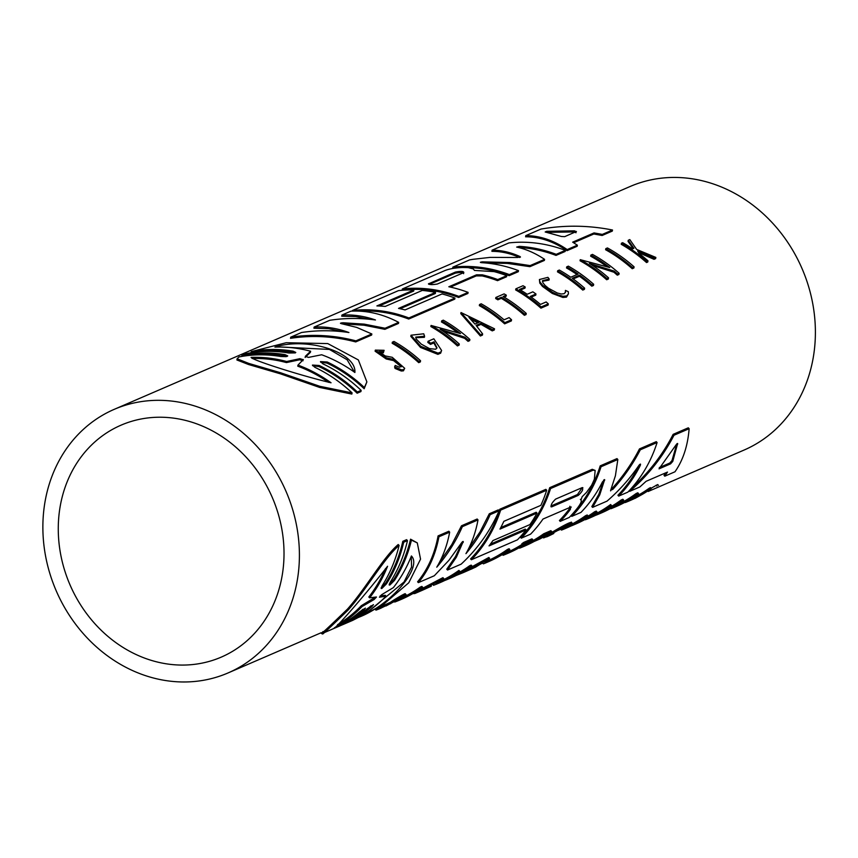 <?xml version="1.0" encoding="UTF-8"?>
<svg xmlns="http://www.w3.org/2000/svg" width="858" height="858" viewBox="0 0 858 858"><rect width="100%" height="100%" fill="white"/><g stroke="black" fill="none" stroke-linecap="round" stroke-linejoin="round"><path stroke-width="1.29" d="M615.594 505.544A143.565 125.204 -113.4 0 0 636.164 493.5L637.794 492.792L638.577 493.629A144.712 126.201 66.6 0 1 616.376 506.467L614.746 507.164A144.712 126.201 -113.4 0 0 636.947 494.337L638.577 493.629M636.164 493.5L636.947 494.337M610.671 508.408L610.96 508.719A144.712 126.201 -113.4 0 0 614.746 507.164M376.265 597.018L369.605 597.822A144.712 126.201 -113.4 0 0 387.569 566.259C368.211 591.248 335.317 629.257 334.384 627.788A144.712 126.201 -113.4 0 0 362.076 606.531L374.088 599.538L376.469 597.018M385.414 568.693A143.565 125.204 -113.4 0 1 368.833 596.996L369.605 597.822M337.548 624.667A143.565 125.204 -113.4 0 0 361.293 605.716L374.892 597.447M361.293 605.716L362.076 606.531M393.35 587.633L381.574 594.744L379.429 597.211L386.003 596.138A144.712 126.201 66.6 0 1 358.215 617.492C390.036 605.619 422.887 567.631 411.411 555.963A144.712 126.201 66.6 0 1 393.35 587.633M370.441 609.77L404.021 582.003L411.561 567.063L411.282 556.284M381.199 587.591L385.628 583.097A143.565 125.204 -113.4 0 0 402.81 541.312L403.689 542.235L407.464 540.604A144.712 126.201 66.6 0 1 390.175 582.292L389.21 585.006L389.929 584.974L394.476 580.426A144.712 126.201 -113.4 0 0 411.432 540.111L417.288 542.91L420.549 559.137L408.773 582.786L383.033 604.74L352.82 620.302M323.005 631.585C318.468 636.733 326.619 629.236 347.469 609.105C365.723 588.62 383.429 556.981 398.241 544.508L399.099 545.431A144.712 126.201 66.6 0 1 382.142 585.767L381.166 588.481L381.874 588.459L386.4 583.923A144.712 126.201 -113.4 0 0 403.689 542.235M320.935 632.829L321.75 633.708L331.22 629.633A144.712 126.201 66.6 0 0 359.491 611.958L365.411 608.129L363.749 610.113A144.712 126.201 -113.4 0 1 335.489 627.799L339.264 626.168A144.712 126.201 66.6 0 0 367.524 608.483L373.466 604.643L371.804 606.638A144.712 126.201 -113.4 0 1 343.554 624.313L352.82 620.313M323.874 632.507C319.283 637.601 327.413 630.072 348.241 609.92C366.484 589.446 384.277 557.872 399.099 545.431M356.66 614.307A143.565 125.204 -113.4 0 0 362.966 609.287L363.749 610.113M333.344 628.689A144.712 126.201 -113.4 0 0 335.489 627.799M380.115 595.913L385.231 595.313L386.003 596.138M364.575 610.928A143.565 125.204 -113.4 0 0 371.021 605.812L371.074 605.769M341.398 625.214A144.712 126.201 -113.4 0 0 343.554 624.313M389.242 584.116L393.693 579.6A143.565 125.204 -113.4 0 0 410.564 539.189L417.299 542.899M410.564 539.189L411.432 540.111M402.81 541.312L406.585 539.671L407.464 540.604M639.371 464.811A143.565 125.204 -113.4 0 1 617.921 495.281L618.693 496.096A144.712 126.201 -113.4 0 0 640.25 465.497C640.862 463.674 640.411 463.652 638.899 465.433C629.847 478.646 619.229 490.551 607.046 501.126L592.599 507.368L591.827 506.552L598.83 494.305L603.71 480.094M592.599 507.368L599.753 494.819L604.654 479.622M639.489 464.682L640.25 465.497L640.518 464.135M610.971 489.564L612.129 488.459C623.047 476.34 632.164 463.148 639.478 448.906L656.263 441.656L657.099 442.535A144.712 126.201 66.6 0 1 627.852 492.138L618.693 496.096M639.478 448.906L640.315 449.796L657.099 442.535M604.193 479.686L604.686 480.212L602.52 481.799A144.712 126.201 66.6 0 1 580.963 512.398L571.793 516.355A144.712 126.201 -113.4 0 0 601.04 466.752L617.824 459.502L615.411 475.75L610.682 490.25L612.912 489.285C623.83 477.177 632.968 464.006 640.315 449.796M610.682 490.25L610.606 490.873M572.254 514.242A143.565 125.204 -113.4 0 0 600.203 465.862L616.988 458.612L617.824 459.502M600.203 465.862L601.04 466.752M571.042 515.561L571.793 516.355M468.725 548.444L480.126 531.767L489.307 513.77L490.143 514.661L499.109 510.789C490.111 531.252 477.456 549.045 461.154 564.146L447.544 570.023L456.392 557.174L463.234 541.505M439.704 561.904L451.801 544.573L461.497 525.782L477.166 519.015L478.003 519.905C475.697 532.4 471.685 543.65 465.948 553.657C475.879 541.838 483.944 528.839 490.143 514.661M461.497 525.782L462.333 526.673L478.003 519.905M462.505 541.73L463.17 542.438C463.406 540.937 462.752 541.226 461.207 543.286L448.82 560.446L434.309 575.75L418.382 582.625L417.599 581.799C427.895 569.294 434.716 553.989 438.084 535.896L448.831 531.252L449.667 532.142C447.233 545.184 442.932 556.863 436.765 567.181C447.308 554.965 455.834 541.462 462.333 526.673M438.084 535.896L438.921 536.786L449.667 532.142M418.382 582.625C428.657 570.12 435.51 554.836 438.921 536.786M447.544 570.023L446.771 569.208L455.512 556.52L462.237 541.977M489.307 513.77L498.262 509.899L499.109 510.789M580.383 499.474L580.619 499.721C582.078 500.546 581.102 503.217 577.713 507.721A144.712 126.201 66.6 0 1 569.251 517.449L560.21 521.364A144.712 126.201 -113.4 0 0 570.313 509.47L570.656 507.099L542.985 519.047A144.712 126.201 66.6 0 1 530.576 534.159L521.299 538.17A144.712 126.201 -113.4 0 0 550.546 488.567L593.071 470.195L595.152 470.431L594.369 479.139A144.712 126.201 66.6 0 1 591.57 485.349L586.454 492.428L582.153 496.707L581.016 499.967M569.873 506.274L569.53 508.644A143.565 125.204 -113.4 0 1 559.427 520.538L560.21 521.364M521.299 538.17L520.527 537.344A143.565 125.204 -113.4 0 0 549.71 487.676L592.235 469.305L595.152 470.431M582.132 487.644L555.619 499.099C551.726 502.885 550.439 505.459 551.748 506.842L578.26 495.388C582.282 491.709 583.569 489.124 582.132 487.644L582.872 487.676M550.911 506.016L577.477 494.54L582.25 487.601M571.299 507.067L570.656 507.099M551.029 506.821L551.748 506.842L550.954 505.995M549.71 487.676L550.546 488.567M471.385 559.727L470.602 558.912A143.565 125.204 -113.4 0 0 499.785 509.244L500.622 510.124L546.685 490.229A144.712 126.201 66.6 0 1 540.851 505.351L503.85 521.332A144.712 126.201 66.6 0 1 499.978 529.086L536.99 513.095A144.712 126.201 66.6 0 1 529.944 524.581L492.932 540.572A144.712 126.201 66.6 0 1 489.028 545.903L526.04 529.922A144.712 126.201 66.6 0 1 517.438 539.832L471.385 559.727A144.712 126.201 -113.4 0 0 500.622 510.124M490.336 544.187L525.268 529.096L526.04 529.922M500.793 527.552L536.196 512.258L536.99 513.095M499.785 509.244L545.849 489.35L546.685 490.229M646.106 481.306L639.843 486.958L629.654 491.366C648.165 475.3 662.944 456.595 673.991 435.242L689.135 428.7C687.773 445.87 683.054 460.242 674.978 471.782L664.789 476.19L667.481 472.072L646.106 481.306M664.789 476.19L664.017 475.364L665.722 472.833M677.209 443.543L677.691 444.069L676.158 444.734L659.041 468.843L670.559 463.867L672.779 461.389L677.638 443.511M631.349 488.374C648.755 472.758 662.687 454.751 673.144 434.352L688.298 427.81L689.135 428.7M673.144 434.352L673.991 435.242M629.129 490.808L629.654 491.366M659.298 467.567L669.787 463.041L671.996 460.564L676.758 443.94M438.256 581.456L438.717 581.938L439.36 581.198M412.837 593.597L414.757 593.554L443.715 578.496L438.717 581.938C443.275 578.153 427.263 587.419 420.742 590.819L428.024 587.612A144.712 126.201 -113.4 0 0 430.673 586.229L422.769 590.09L431.338 586.175M414.757 593.554L422.769 590.09M415.916 591.763L442.921 577.659L443.715 578.496M434.041 583.558L435.649 582.861L436.465 583.73M430.18 585.692L430.673 586.229M599.431 513.331L606.434 509.212A144.712 126.201 66.6 0 1 590.84 517.492L589.199 518.211A144.712 126.201 -113.4 0 0 611.4 505.373L604.332 511.55A144.712 126.201 -113.4 0 0 622.007 500.793L623.637 500.085A144.712 126.201 66.6 0 1 601.426 512.923L599.763 513.642M595.967 515.122L596.01 515.175A144.712 126.201 -113.4 0 0 599.731 513.652M609.588 507.496A143.565 125.204 -113.4 0 0 621.213 499.957L622.844 499.249L623.637 500.085M621.213 499.957L622.007 500.793M585.124 519.455L585.413 519.755A144.712 126.201 -113.4 0 0 589.199 518.211M590.143 516.537A143.565 125.204 -113.4 0 0 610.606 504.536L611.4 505.373M458.118 573.037A143.565 125.204 -113.4 0 0 469.541 565.819L470.323 566.655L471.954 565.948A144.712 126.201 66.6 0 1 450.9 577.938L448.498 578.978L454.686 574.999A144.712 126.201 66.6 0 1 440.315 582.518L438.663 583.226A144.712 126.201 -113.4 0 0 459.727 571.235L452.466 577.209A144.712 126.201 -113.4 0 0 470.323 566.655M435.928 583.161L438.213 582.174A143.565 125.204 -113.4 0 0 458.933 570.398L459.727 571.235M433.429 585.295L433.451 585.317A144.712 126.201 -113.4 0 0 438.663 583.226M447.608 579.043L448.498 578.978M444.744 580.48A144.712 126.201 -113.4 0 0 447.812 579.268M469.541 565.819L471.171 565.111L471.954 565.948M465.154 570.506L488.824 557.486L489.618 558.322L475.536 567.181L464.929 571.889M456.392 575.386L462.891 572.769L489.618 558.322M482.518 563.062L472.415 568.436L482.518 563.062M469.455 569.851L472.232 568.725M584.255 518.414A143.565 125.204 -113.4 0 0 594.583 511.797L596.235 511.089L597.029 511.926A144.712 126.201 66.6 0 1 575.965 523.916L574.324 524.635A144.712 126.201 -113.4 0 0 583.483 520.163L576.083 523.359A144.712 126.201 66.6 0 1 566.923 527.831L565.272 528.539A144.712 126.201 -113.4 0 0 586.336 516.548L587.977 515.83A144.712 126.201 66.6 0 1 577.541 522.543L584.952 519.347A144.712 126.201 -113.4 0 0 595.377 512.634L597.029 511.926M594.583 511.797L595.377 512.634M584.148 518.489L584.952 519.347M558.226 530.33L564.821 527.488A143.565 125.204 -113.4 0 0 585.542 515.712L587.183 514.993L587.977 515.83M585.542 515.712L586.336 516.548M560.703 529.257L561.486 530.094A144.712 126.201 -113.4 0 0 565.272 528.539M570.591 526.158A144.712 126.201 -113.4 0 0 574.324 524.635M534.105 541.484A144.712 126.201 66.6 0 1 524.957 545.956L523.455 546.6A144.712 126.201 -113.4 0 0 544.508 534.609L551.683 531.51A144.712 126.201 66.6 0 1 549.774 532.861L544.111 535.306A144.712 126.201 66.6 0 1 537.108 539.789L542.782 537.333A144.712 126.201 66.6 0 1 539.779 539.038L534.105 541.484M542.138 536.647L542.782 537.333M519.251 547.715L519.669 548.155A144.712 126.201 -113.4 0 0 523.455 546.6M526.319 545.356L529.182 544.026M522.651 545.699L522.994 545.549A143.565 125.204 -113.4 0 0 543.715 533.773L550.89 530.673L551.683 531.51M543.715 533.773L544.508 534.609M375.311 609.341L390.712 602.144C391.806 601.018 411.089 589.5 403.56 595.323M381.059 608.054L391.516 603.002C392.599 601.866 411.872 590.325 404.354 596.171L402.606 596.75M405.094 593.843L405.888 594.68L404.354 596.171M380.266 607.207L381.006 608.129M377.799 608.268L378.635 609.148L381.102 608.086M401.49 597.168L401.801 597.5C405.931 594.444 394.948 600.772 394.541 601.415L385.95 605.995M375.246 609.373L375.965 610.135L378.635 609.148M633.225 499.131L635.875 497.854A144.712 126.201 66.6 0 1 630.265 500.461L629.032 500.997A144.712 126.201 -113.4 0 0 650.096 489.006L651.329 488.47A144.712 126.201 66.6 0 1 642.342 494.347L634.984 498.423M651.125 488.256L657.689 484.545L658.483 485.381M656.123 485.22L656.917 486.057M624.999 502.284L625.246 502.552A144.712 126.201 -113.4 0 0 629.032 500.997M630.63 499.034A143.565 125.204 -113.4 0 0 649.302 488.17L650.536 487.634L651.329 488.47M649.302 488.17L650.096 489.006M551.715 533.14C540.272 538.234 539.896 538.223 550.579 533.129C562.784 525.804 569.723 522.222 571.385 522.383M542.706 537.033L543.522 537.902L551.286 534.577M552.552 534.03C541.119 539.135 540.733 539.124 551.394 533.998C563.588 526.64 570.516 523.048 572.179 523.23L569.455 524.678M571.407 522.104L572.179 523.23M553.41 533.054L553.818 533.472C530.619 545.012 569.712 523.616 569.412 524.881L569.186 524.646M502.927 554.214L506.435 552.702A143.565 125.204 -113.4 0 0 522.308 544.229M502.391 554.547L503.099 555.308A144.712 126.201 -113.4 0 0 506.885 553.753A144.712 126.201 -113.4 0 0 526.04 543.114L522.64 544.583A144.712 126.201 -113.4 0 0 524.538 543.232L532.764 539.682A144.712 126.201 66.6 0 1 530.866 541.033L527.691 542.406A144.712 126.201 66.6 0 1 508.537 553.045L506.885 553.753M522.64 544.583L521.846 543.736A143.565 125.204 -113.4 0 0 523.755 542.395L531.981 538.845L532.764 539.682M523.755 542.395L524.538 543.232M484.684 562.097L486.679 561.239A143.565 125.204 -113.4 0 0 507.41 549.452L508.193 550.3L509.866 549.57A144.712 126.201 66.6 0 1 488.813 561.561L487.14 562.29A144.712 126.201 -113.4 0 0 508.193 550.3M482.85 563.309L483.354 563.845A144.712 126.201 -113.4 0 0 487.14 562.29M492.707 559.791L489.897 561.089M507.41 549.452L509.084 548.734L509.866 549.57M395.913 600.439L399.506 598.895A143.565 125.204 -113.4 0 0 420.227 587.119L421.857 586.411L422.651 587.247A144.712 126.201 66.6 0 1 401.587 599.238L399.957 599.946A144.712 126.201 -113.4 0 0 421.021 587.955L422.651 587.247M420.227 587.119L421.021 587.955M394.369 601.64L394.744 602.037A144.712 126.201 -113.4 0 0 399.957 599.946M607.443 247.941A144.712 126.201 66.6 0 1 634.083 266.827L632.453 267.524A144.712 126.201 -113.4 0 0 605.812 248.638L607.443 247.941M605.812 248.638L605.609 249.742A143.565 125.204 -113.4 0 1 632.239 268.715L633.869 268.007L634.083 266.827M632.239 268.715L632.453 267.524M303.013 360.789L299.742 359.749L286.443 362.58L286.636 361.508A144.712 126.201 -113.4 0 0 251.072 357.389C252.499 360.231 301.877 375.943 331.049 382.786A144.712 126.201 -113.4 0 0 297.962 365.1L303.346 359.545M303.206 359.706L299.935 358.665L286.636 361.508M328.646 382.357A143.565 125.204 -113.4 0 0 297.769 366.184L297.962 365.1M310.607 351.244L305.287 356.37L308.505 357.4L321.664 354.762A144.712 126.201 66.6 0 1 354.89 372.49C356.596 352.306 307.175 336.626 274.914 347.093A144.712 126.201 66.6 0 1 310.607 351.244L310.414 352.327L305.094 357.454M354.526 372.233L347.125 359.749L329.418 349.431L280.898 347.029M287.108 356.424L284.899 355.748A143.565 125.204 -113.4 0 0 245.056 355.931M285.103 354.654A144.712 126.201 -113.4 0 0 241.924 355.384L245.688 353.753A144.712 126.201 66.6 0 1 288.867 353.024L295.291 352.895L295.785 352.445L293.146 351.169A144.712 126.201 -113.4 0 0 251.244 351.641L286.24 342.717L327.745 343.575L358.354 359.942L366.881 381.896L364.393 387.537A144.712 126.201 -113.4 0 0 327.23 362.001L320.463 361.593L322.919 363.846A144.712 126.201 66.6 0 1 361.132 390.379L357.357 391.999A144.712 126.201 -113.4 0 0 319.155 365.476L312.43 365.068L314.886 367.321A144.712 126.201 66.6 0 1 352.07 392.867L319.852 386.315L280.609 372.758L248.766 363.417L237.119 358.783L238.91 356.96A144.712 126.201 66.6 0 1 280.834 356.499L286.1 356.66L287.741 355.92L285.103 354.654L284.899 355.748M241.72 356.445L241.924 355.384M352.07 392.867L351.844 394.069L319.648 387.441L280.416 373.831L248.563 364.521L236.894 359.974L237.119 358.783M361.132 390.379L360.918 391.58L357.142 393.211A143.565 125.204 -113.4 0 0 318.951 366.57L312.612 365.69M357.142 393.211L357.357 391.999M366.881 381.896L364.167 388.738A143.565 125.204 -113.4 0 0 327.027 363.095L320.645 362.215M364.167 388.738L364.393 387.537M251.04 352.767L251.244 351.641M295.163 352.949L292.943 352.263A143.565 125.204 -113.4 0 0 252.938 352.477M286.443 362.58A143.565 125.204 -113.4 0 0 252.177 358.483M519.455 257.475C510.296 253.357 501.115 251.319 491.913 251.34L492.127 250.171L508.912 242.921A144.712 126.201 66.6 0 1 565.379 250.364L565.186 251.448L556.016 255.405L556.22 254.322A144.712 126.201 -113.4 0 0 519.315 246.364L516.655 247.083C526.19 249.142 535.489 253.239 544.573 259.352L544.38 260.435L529.933 266.666L507.325 263.406L484.513 262.87M529.933 266.666L530.126 265.594L509.802 262.527L482.443 261.862C480.094 262.14 479.804 262.409 481.585 262.666A144.712 126.201 66.6 0 1 518.489 270.624L509.32 274.581A144.712 126.201 -113.4 0 0 452.852 267.138L469.637 259.888L473.005 259.32L490.079 257.389L517.739 257.497L519.969 256.542C510.714 252.316 501.437 250.193 492.127 250.171M544.573 259.352L530.126 265.594M556.016 255.405A143.565 125.204 -113.4 0 0 519.111 247.479L518.361 247.469M565.379 250.364L556.22 254.322M520.474 257.035L519.969 256.542L519.809 257.421M480.373 262.344L481.585 262.666M455.727 267.996A143.565 125.204 -113.4 0 0 452.638 268.307L452.852 267.138M518.489 270.624L518.286 271.696L509.126 275.665A143.565 125.204 -113.4 0 0 466.076 267.557M509.126 275.665L509.32 274.581M369.616 319.273L355.641 316.559L341.741 316.205L341.956 315.036L350.911 311.164C367.031 310.339 382.958 314.071 398.68 322.372L385.07 328.249L364.221 324.131L343.157 322.769C340.572 322.94 339.918 323.219 341.194 323.616L356.66 327.391L371.836 333.966L355.909 340.851C334.159 335.156 312.43 333.923 290.733 337.162L301.48 332.518C317.128 330.158 332.936 330.158 348.916 332.529C337.323 328.26 325.729 326.437 314.146 327.048L329.815 320.281C344.862 317.996 360.081 317.889 375.461 319.97C364.275 316.076 353.11 314.436 341.956 315.036M343.264 331.778L328.56 328.678L313.931 328.217L314.146 327.048M371.836 333.966L371.632 335.049L355.705 341.924C333.944 336.218 312.215 335.028 290.519 338.331L290.733 337.162M355.705 341.924L355.909 340.851M340.454 323.294L341.194 323.616M398.68 322.372L398.487 323.445L384.867 329.333L364.017 325.214L342.825 323.884M384.867 329.333L385.07 328.249M506.778 275.675L506.585 276.759L497.533 280.663L497.737 279.579A144.712 126.201 -113.4 0 0 482.378 274.85L476.501 274.817L448.831 286.765A144.712 126.201 66.6 0 1 468.103 292.385L458.826 296.385A144.712 126.201 -113.4 0 0 402.359 288.953L444.884 270.581C449.056 268.919 454.665 267.9 461.711 267.524A144.712 126.201 66.6 0 1 468.275 267.632L473.294 268.94L474.453 270.431L494.101 271.611A144.712 126.201 66.6 0 1 506.778 275.675L497.737 279.579M463.62 273.681C463.481 272.286 460.682 272.125 455.212 273.198L429.311 284.384M428.775 284.234L428.903 283.526C429.043 284.77 431.853 284.931 437.312 284.03L463.824 272.576C463.685 271.182 460.885 271.01 455.416 272.083L428.432 283.901M468.103 292.385L467.9 293.468L458.633 297.469A143.565 125.204 -113.4 0 0 402.145 290.111L402.359 288.953M458.633 297.469L458.826 296.385M497.533 280.663A143.565 125.204 -113.4 0 0 482.175 275.933L476.297 275.901L450.386 287.098M400.075 308.73L435.338 293.49L435.542 292.406L398.53 308.397A144.712 126.201 66.6 0 1 405.051 309.92L442.052 293.94A144.712 126.201 66.6 0 1 454.965 298.058L454.772 299.142L408.708 319.037A143.565 125.204 -113.4 0 0 358.869 311.111M408.708 319.037L408.912 317.953A144.712 126.201 -113.4 0 0 352.434 310.51L398.498 290.615A144.712 126.201 66.6 0 1 413.888 289.94L376.887 305.92A144.712 126.201 66.6 0 1 385.296 306.413L422.308 290.422A144.712 126.201 66.6 0 1 435.542 292.406M352.327 311.1L352.434 310.51M454.965 298.058L408.912 317.953M413.888 289.94L413.685 291.055L379.107 305.995M572.661 242.149L577.37 245.184L567.181 249.581C553.667 240.337 539.875 235.682 525.793 235.628L540.948 229.086C564.693 224.957 588.545 225.268 612.505 230.008L602.316 234.406L594.036 232.915L572.661 242.149M525.793 235.628L525.589 236.797C539.661 236.776 553.464 241.398 566.988 250.665L577.177 246.267L577.37 245.184M612.505 230.008L612.312 231.092L602.123 235.489L593.843 233.998L573.616 242.739M593.843 233.998L594.036 232.915M602.123 235.489L602.316 234.406M576.222 231.671L574.431 230.834L546.707 231.317L545.173 231.982L561.379 236.476L564.703 236.647L576.426 231.488M566.988 250.665L567.181 249.581M576.018 232.754L574.238 231.928L547.458 232.357M436.819 348.219L433.805 342.964L434.019 341.816L430.695 343.254A144.712 126.201 -113.4 0 0 428.045 341.291L433.826 338.792L441.591 350.461L440.883 351.962L438.106 353.164L420.72 346.3L411.003 335.21L423.734 333.794L424.581 336.218L415.755 337.108L416.162 338.953L421.332 344.187L429.526 348.616L435.714 349.238L436.969 347.822L434.019 341.816M415.744 337.698L424.378 337.333L424.581 336.218M441.591 350.461L440.658 353.164L437.891 354.354L420.517 347.447L410.8 336.315L411.003 335.21M437.891 354.354L438.106 353.164M440.658 353.164L440.883 351.962M433.805 342.964L430.491 344.401A143.565 125.204 -113.4 0 0 427.831 342.428L428.045 341.291M430.491 344.401L430.695 343.254M606.724 266.548A143.565 125.204 -113.4 0 0 590.658 256.199L590.862 255.094L592.492 254.397A144.712 126.201 66.6 0 1 619.133 273.284L618.918 274.474L617.288 275.171A143.565 125.204 -113.4 0 0 613.91 272.233L592.374 265.347M613.91 272.233L614.124 271.064L589.382 263.395A144.712 126.201 66.6 0 1 608.547 277.853L606.906 278.571A144.712 126.201 -113.4 0 0 580.255 259.674L609.748 267.546A144.712 126.201 -113.4 0 0 590.862 255.094M617.288 275.171L617.503 273.992A144.712 126.201 -113.4 0 0 614.124 271.064M619.133 273.284L617.503 273.992M608.547 277.853L608.333 279.043L606.681 279.751A143.565 125.204 -113.4 0 0 580.051 260.778L580.255 259.674M606.681 279.751L606.906 278.571M457.507 332.561A143.565 125.204 -113.4 0 0 441.462 321.964L441.666 320.871L443.296 320.163A144.712 126.201 66.6 0 1 469.873 339.446L468.243 340.143A144.712 126.201 -113.4 0 0 464.864 337.173L440.175 329.268A144.712 126.201 66.6 0 1 459.287 344.015L457.636 344.723A144.712 126.201 -113.4 0 0 431.059 325.45L460.51 333.58A144.712 126.201 -113.4 0 0 441.666 320.871M459.287 344.015L459.062 345.206L457.421 345.924A143.565 125.204 -113.4 0 0 430.866 326.544L431.059 325.45M457.421 345.924L457.636 344.723M469.873 339.446L469.658 340.637L468.028 341.345A143.565 125.204 -113.4 0 0 464.65 338.342L443.136 331.231M464.65 338.342L464.864 337.173M468.028 341.345L468.243 340.143M482.636 333.934L482.411 335.124L480.373 336.004L460.8 313.642L461.003 312.537L494.519 328.796L492.471 329.676L481.188 323.209L476.104 325.407L482.636 333.934L480.598 334.813L461.003 312.537M480.373 336.004L480.598 334.813M494.519 328.796L494.294 329.998L492.256 330.877L480.984 324.367L476.748 326.19M480.984 324.367L481.188 323.209M468.929 317.363L474.978 324.067L479.257 322.211L468.929 317.363M477.927 322.79L470.892 319.444M492.256 330.877L492.471 329.676M593.672 284.277L593.457 285.467L591.816 286.175L592.031 284.995A144.712 126.201 -113.4 0 0 579.654 275.107L572.254 278.303A144.712 126.201 66.6 0 1 584.63 288.191L582.979 288.899A144.712 126.201 -113.4 0 0 557.668 270.763L559.319 270.045A144.712 126.201 66.6 0 1 570.752 277.241L578.153 274.045A144.712 126.201 -113.4 0 0 566.72 266.849L568.361 266.141A144.712 126.201 66.6 0 1 593.672 284.277L592.031 284.995M577.026 274.539A143.565 125.204 -113.4 0 0 566.516 267.953L566.72 266.849M584.63 288.191L584.405 289.371L582.764 290.09A143.565 125.204 -113.4 0 0 557.475 271.857L557.668 270.763M582.764 290.09L582.979 288.899M591.816 286.175A143.565 125.204 -113.4 0 0 579.45 276.244L573.165 278.957M579.45 276.244L579.654 275.107M530.298 296.439A144.712 126.201 66.6 0 1 540.476 304.418L546.149 301.962A144.712 126.201 66.6 0 1 548.326 303.871L541.162 306.96A144.712 126.201 -113.4 0 0 515.851 288.824L523.015 285.725A144.712 126.201 66.6 0 1 525.203 286.99L519.53 289.436A144.712 126.201 66.6 0 1 527.187 294.273L532.861 291.827A144.712 126.201 66.6 0 1 535.971 293.994L530.298 296.439M535.971 293.994L535.767 295.131L531.209 297.093M525.203 286.99L524.999 288.095L520.527 290.025M548.326 303.871L548.112 305.051L540.937 308.151A143.565 125.204 -113.4 0 0 515.647 289.929L515.851 288.824M540.937 308.151L541.162 306.96M401.276 366.806L393.608 360.617L386.207 358.976L375.118 351.222L375.311 350.118L384.094 350.3L383.708 351.662L378.925 351.576L385.21 355.941L392.213 357.293L404.708 368.318L403.646 369.637L401.458 369.809L394.616 366.859L395.216 365.454L399.485 367.224L401.512 366.302L393.822 359.47L386.411 357.84L375.311 350.118M383.708 351.662L384.094 350.3M404.708 368.318L403.432 370.838L401.297 371.01L395.034 368.425L394.616 366.859M383.505 352.777L379.043 352.22M637.633 251.019L639.167 253.571A144.712 126.201 66.6 0 1 647.972 260.821L646.739 261.358A144.712 126.201 -113.4 0 0 621.428 243.222L622.661 242.685A144.712 126.201 66.6 0 1 632.593 248.841L633.901 248.273L628.26 240.272L629.815 239.597L636.636 249.421L655.844 257.421L654.246 258.119L637.633 251.019M655.844 257.421L655.63 258.612L654.021 259.309L638.588 252.606M654.021 259.309L654.246 258.119M633.172 248.595L628.056 241.366L628.26 240.272M647.972 260.821L647.758 262.012L646.524 262.548A143.565 125.204 -113.4 0 0 621.235 244.316L621.428 243.222M646.524 262.548L646.739 261.358M568.457 293.758L566.473 297.125L562.88 297.447L552.359 293.49L542.492 286.443L539.779 283.076L539.414 279.526L547.919 277.349L549.195 279L542.438 280.716L542.899 282.743L545.055 285.435L548.509 288.277L557.271 292.996L561.218 293.994L564.135 293.715L565.497 292.17L565.422 290.401L568.318 291.688L568.404 293.972L566.688 295.935L563.02 296.257L558.086 294.927L552.466 292.288L542.728 285.349L540.004 282.025L539.414 279.526M565.358 292.557L565.422 290.401M542.417 281.295L549.002 280.116L549.195 279M526.244 313.406L526.029 314.596L524.377 315.304A143.565 125.204 -113.4 0 0 501.276 298.348L501.469 297.243L498.069 298.713A144.712 126.201 -113.4 0 0 495.881 297.447L504.107 293.897A144.712 126.201 66.6 0 1 506.295 295.152L503.12 296.525A144.712 126.201 66.6 0 1 526.244 313.406L524.592 314.114A144.712 126.201 -113.4 0 0 501.469 297.243M524.377 315.304L524.592 314.114M506.295 295.152L506.091 296.267L504.107 297.115M501.276 298.348L497.865 299.817A143.565 125.204 -113.4 0 0 495.677 298.552L495.881 297.447M497.865 299.817L498.069 298.713M511.55 319.755L511.336 320.935L504.633 323.841A143.565 125.204 -113.4 0 0 479.332 305.609L479.536 304.504L481.209 303.786A144.712 126.201 66.6 0 1 504.075 319.798L509.105 317.621A144.712 126.201 66.6 0 1 511.55 319.755L504.847 322.651A144.712 126.201 -113.4 0 0 479.536 304.504M504.633 323.841L504.847 322.651M393.983 341.463A144.712 126.201 66.6 0 1 420.559 360.746L418.929 361.443A144.712 126.201 -113.4 0 0 392.353 342.17L393.983 341.463M392.353 342.17L392.16 343.264A143.565 125.204 -113.4 0 1 418.715 362.644L420.345 361.937L420.559 360.746M418.715 362.644L418.929 361.443M648.198 491.473L744.058 450.064A143.565 125.204 -113.4 0 0 802.058 268.618A143.565 125.204 -113.4 0 0 630.201 186.465L114.211 409.352A143.565 125.204 66.6 0 1 286.079 491.505A143.565 125.204 66.6 0 1 228.067 672.94A143.565 125.204 66.6 0 1 212.795 678.238A143.565 125.204 66.6 0 1 52.767 582.185A143.565 125.204 66.6 0 1 114.211 409.352M207.797 661.786A126.34 110.178 66.6 0 1 66.978 577.262A126.34 110.178 66.6 0 1 121.042 425.171A126.34 110.178 66.6 0 1 272.286 497.458A126.34 110.178 66.6 0 1 221.235 657.131A126.34 110.178 66.6 0 1 207.797 661.786M373.316 598.712L374.088 599.538M385.628 583.097L386.4 583.923M371.021 605.812L371.804 606.638M393.693 579.6L394.476 580.426M612.129 488.459L612.912 489.285M592.235 469.305L593.071 470.195M577.477 494.54L578.26 495.388M569.53 508.644L570.313 509.47M669.787 463.041L670.559 463.867M671.996 460.564L672.779 461.389M390.712 602.144L391.516 603.002M389.832 602.895L390.658 603.764M299.742 359.749L299.935 358.665M318.951 366.57L319.155 365.476M327.027 363.095L327.23 362.001M292.943 352.263L293.146 351.169M482.293 262.709L482.443 261.862M519.111 247.479L519.315 246.364M342.953 323.874L343.157 322.769M455.212 273.198L455.416 272.083M476.297 275.901L476.501 274.817M482.175 275.933L482.378 274.85M546.546 232.196L546.707 231.317M574.238 231.928L574.431 230.834M386.207 358.976L386.411 357.84M393.608 360.617L393.822 359.47M580.416 499.313L581.038 499.978M462.891 572.769L464.939 571.878M228.067 672.94L321.171 632.732M542.556 537.097L543.5 536.69"/></g></svg>
